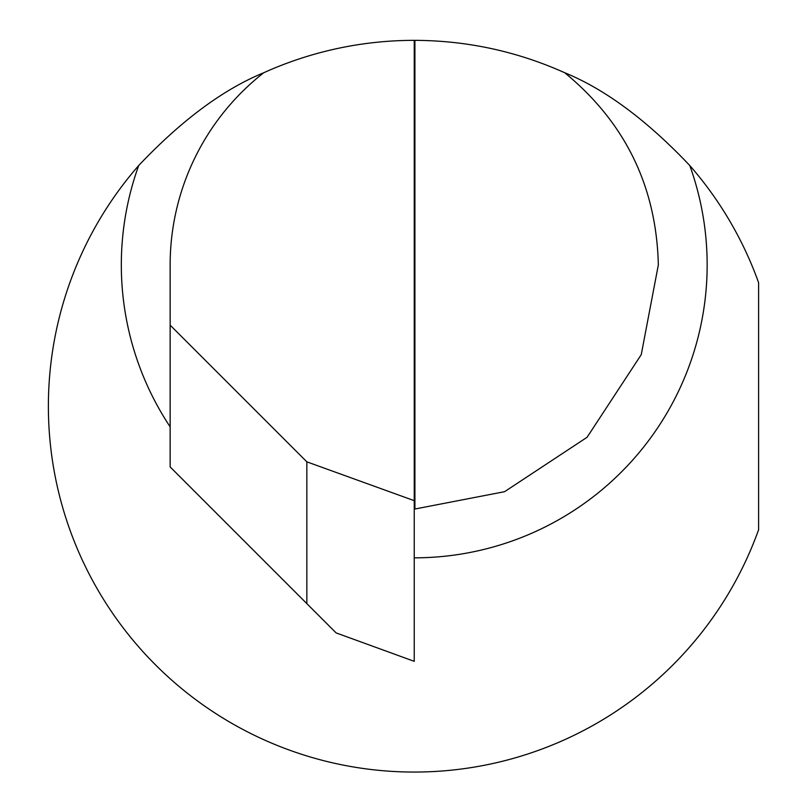 <?xml version="1.0" encoding="UTF-8"?>
<svg xmlns="http://www.w3.org/2000/svg" width="807" height="807" viewBox="0 0 807 807"><rect width="100%" height="100%" fill="white"/><g stroke="black" fill="none" stroke-linecap="round" stroke-linejoin="round"><path stroke-width="1.21" d="M414.243 509.015A244.097 244.097 0 0 0 414.919 509.015L504.587 491.685L587.082 437.283L641.252 354.636L658.341 264.918C656.464 186.578 625.264 122.523 564.739 72.741C605.189 89.295 646.871 120.223 689.773 165.516A292.921 292.921 0 0 1 414.243 557.839M306.842 603.616L336.126 632.91L414.243 661.337L414.243 40.35A365.853 365.853 0 0 0 263.738 72.741A244.097 244.097 0 0 0 170.146 264.918L170.146 466.92L306.842 603.616L306.842 461.836L170.146 325.14M414.243 500.673L306.842 461.836M414.243 40.35A365.853 365.853 0 0 1 414.919 40.35C467.142 40.582 517.085 51.386 564.739 72.741M170.146 426.842A292.921 292.921 0 0 1 138.703 165.516A365.853 365.853 0 0 0 228.916 721.65A365.853 365.853 0 0 0 758.61 529.725L758.61 282.692A365.853 365.853 0 0 0 689.773 165.516M138.703 165.516C181.494 120.324 223.166 89.395 263.738 72.741M414.919 509.015L414.919 40.35"/></g></svg>
